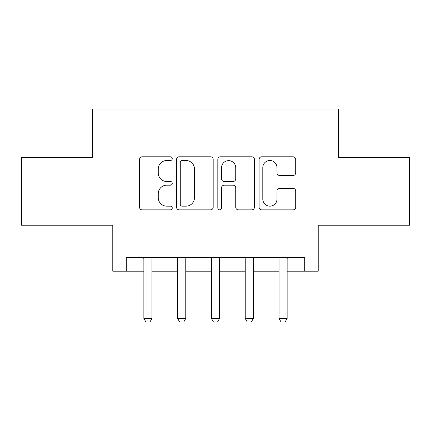<?xml version="1.0" encoding="UTF-8"?>
<svg xmlns="http://www.w3.org/2000/svg" width="431" height="431" viewBox="0 0 431 431"><rect width="100%" height="100%" fill="white"/><g stroke="black" fill="none" stroke-linecap="round" stroke-linejoin="round"><path stroke-width="0.65" d="M172.249 158.656A1.859 1.859 0 0 0 170.396 156.798L142.203 156.798A2.651 2.651 0 0 0 139.547 159.454L139.547 207.214A2.651 2.651 0 0 0 142.203 209.865L170.396 209.865A1.859 1.859 0 0 0 172.249 208.006A1.859 1.859 0 0 0 170.396 206.153L166.743 206.153A8.491 8.491 0 0 1 158.252 197.662L158.252 193.681A8.491 8.491 0 0 1 166.743 185.19L170.396 185.19A1.859 1.859 0 0 0 172.249 183.331A1.859 1.859 0 0 0 170.396 181.478L166.743 181.478A8.491 8.491 0 0 1 158.252 172.987L158.252 169.006A8.491 8.491 0 0 1 166.743 160.515L170.396 160.515A1.859 1.859 0 0 0 172.249 158.656M293.042 175.503A2.651 2.651 0 0 0 295.698 172.853L295.698 159.454A2.651 2.651 0 0 0 293.042 156.798L261.736 156.798A2.651 2.651 0 0 0 259.079 159.454L259.079 207.214A2.651 2.651 0 0 0 261.736 209.865L293.042 209.865A2.651 2.651 0 0 0 295.698 207.214L295.698 191.025A2.651 2.651 0 0 0 293.042 188.374L279.644 188.374A2.651 2.651 0 0 0 276.993 191.025L276.993 199.052A7.095 7.095 0 0 1 269.892 206.153A7.095 7.095 0 0 1 262.797 199.052L262.797 167.611A7.095 7.095 0 0 1 269.892 160.515A7.095 7.095 0 0 1 276.993 167.611L276.993 172.853A2.651 2.651 0 0 0 279.644 175.503L293.042 175.503M126.299 271.185L126.299 257.668L304.701 257.668L304.701 271.185L318.218 271.185L318.218 225.23L409.45 225.23L409.45 157.654L338.491 157.654L338.491 108.995L92.509 108.995L92.509 157.654L21.55 157.654L21.55 225.23L112.782 225.23L112.782 271.185L143.868 271.185M213.178 159.454A2.651 2.651 0 0 0 210.527 156.798L179.215 156.798A2.651 2.651 0 0 0 176.565 159.454L176.565 207.214A2.651 2.651 0 0 0 179.215 209.865L210.527 209.865A2.651 2.651 0 0 0 213.178 207.214L213.178 159.454M220.473 156.798L251.785 156.798A2.651 2.651 0 0 1 254.435 159.454L254.435 207.214A2.651 2.651 0 0 1 251.785 209.865L238.386 209.865A2.651 2.651 0 0 1 235.73 207.214L235.73 187.846A2.651 2.651 0 0 0 233.079 185.19L224.19 185.19A2.651 2.651 0 0 0 221.534 187.846L221.534 208.006A1.859 1.859 0 0 1 219.681 209.865A1.859 1.859 0 0 1 217.822 208.006L217.822 159.454A2.651 2.651 0 0 1 220.473 156.798M151.976 271.185L177.658 271.185M185.766 271.185L211.443 271.185M219.557 271.185L245.234 271.185M253.342 271.185L279.024 271.185M287.132 271.185L304.701 271.185M182.135 160.515A1.859 1.859 0 0 0 180.277 162.374L180.277 204.294A1.859 1.859 0 0 0 182.135 206.153L185.982 206.153A8.491 8.491 0 0 0 194.473 197.662L194.473 169.006A8.491 8.491 0 0 0 185.982 160.515L182.135 160.515M235.73 167.745A7.095 7.095 0 0 0 228.635 160.644A7.095 7.095 0 0 0 221.534 167.745L221.534 178.822A2.651 2.651 0 0 0 224.19 181.478L233.079 181.478A2.651 2.651 0 0 0 235.73 178.822L235.73 167.745M152.272 257.668L152.105 258.201A2.705 2.705 0 0 0 151.976 259.02L151.976 318.487L149.95 322.005L145.893 322.005L143.868 318.487L143.868 259.02A2.705 2.705 0 0 0 143.738 258.201L143.571 257.668M143.868 318.487L151.976 318.487M186.063 257.668L185.89 258.201A2.705 2.705 0 0 0 185.766 259.02L185.766 318.487L183.741 322.005L179.684 322.005L177.658 318.487L177.658 259.02A2.705 2.705 0 0 0 177.529 258.201L177.362 257.668M177.658 318.487L185.766 318.487M219.853 257.668L219.681 258.201A2.705 2.705 0 0 0 219.557 259.02L219.557 318.487L217.526 322.005L213.474 322.005L211.443 318.487L211.443 259.02A2.705 2.705 0 0 0 211.319 258.201L211.147 257.668M211.443 318.487L219.557 318.487M253.638 257.668L253.471 258.201A2.705 2.705 0 0 0 253.342 259.02L253.342 318.487L251.316 322.005L247.259 322.005L245.234 318.487L245.234 259.02A2.705 2.705 0 0 0 245.11 258.201L244.937 257.668M245.234 318.487L253.342 318.487M287.429 257.668L287.262 258.201A2.705 2.705 0 0 0 287.132 259.02L287.132 318.487L285.106 322.005L281.05 322.005L279.024 318.487L279.024 259.02A2.705 2.705 0 0 0 278.895 258.201L278.728 257.668M279.024 318.487L287.132 318.487"/></g></svg>
